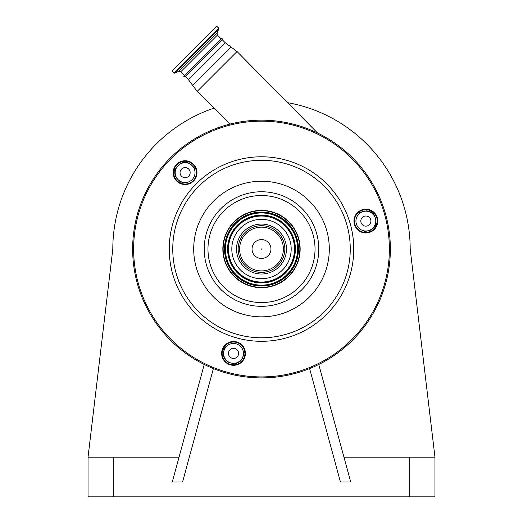 <?xml version="1.0" encoding="UTF-8"?>
<svg xmlns="http://www.w3.org/2000/svg" width="523" height="523" viewBox="0 0 523 523"><rect width="100%" height="100%" fill="white"/><g stroke="black" fill="none" stroke-linecap="round" stroke-linejoin="round"><path stroke-width="0.78" d="M224.589 346.344A1.981 0.941 -165 0 1 224.955 347.115L223.707 351.796A8.924 8.924 0 0 0 230.015 362.72L231.931 363.237A8.924 8.924 0 0 0 242.855 356.928L244.627 350.776A9.911 9.911 0 0 0 244.11 352.247A1.981 0.785 15 0 1 244.829 351.861M261.677 248.863L261.323 249.216L261.677 248.863M243.836 266.704A24.98 24.98 0 0 1 243.836 231.382A24.98 24.98 0 0 1 279.164 231.382A24.98 24.98 0 0 1 279.164 266.704A24.98 24.98 0 0 1 243.836 266.704M282.492 228.048A29.687 29.687 0 0 1 282.492 270.031A29.687 29.687 0 0 1 240.508 270.031A29.687 29.687 0 0 1 240.508 228.048A29.687 29.687 0 0 1 282.492 228.048M234.376 276.164A38.362 38.362 0 0 1 234.376 221.915A38.362 38.362 0 0 1 288.624 221.915A38.362 38.362 0 0 1 288.624 276.164A38.362 38.362 0 0 1 234.376 276.164M234.167 276.373A38.656 38.656 0 0 1 234.167 221.706A38.656 38.656 0 0 1 288.833 221.706A38.656 38.656 0 0 1 288.833 276.373A38.656 38.656 0 0 1 234.167 276.373M374.272 212.665A11.892 11.892 0 0 1 374.272 229.486A11.892 11.892 0 0 1 357.451 229.486A11.892 11.892 0 0 1 357.451 212.665A11.892 11.892 0 0 1 374.272 212.665M241.946 344.99A11.892 11.892 0 0 1 241.946 361.811A11.892 11.892 0 0 1 225.125 361.811A11.892 11.892 0 0 1 225.125 344.99A11.892 11.892 0 0 1 241.946 344.99M193.51 164.229A11.892 11.892 0 0 1 193.51 181.05A11.892 11.892 0 0 1 176.689 181.05A11.892 11.892 0 0 1 176.689 164.229A11.892 11.892 0 0 1 193.51 164.229M225.478 361.465A11.401 11.401 0 0 0 241.593 361.465A11.401 11.401 0 0 0 241.593 345.343A11.401 11.401 0 0 0 225.478 345.343A11.401 11.401 0 0 0 225.478 361.465M357.804 229.139A11.401 11.401 0 0 0 373.925 229.139A11.401 11.401 0 0 0 373.925 213.018A11.401 11.401 0 0 0 357.804 213.018A11.401 11.401 0 0 0 357.804 229.139M177.042 180.703A11.401 11.401 0 0 0 193.164 180.703A11.401 11.401 0 0 0 193.164 164.582A11.401 11.401 0 0 0 177.042 164.582A11.401 11.401 0 0 0 177.042 180.703M170.38 340.159A128.861 128.861 0 0 1 170.38 157.92A128.861 128.861 0 0 1 352.62 157.92A128.861 128.861 0 0 1 352.62 340.159A128.861 128.861 0 0 1 170.38 340.159M181.945 60.845L216.64 26.15L218.64 28.15L173.78 73.004L171.786 71.01L181.945 60.845M221.301 39.009L217.405 35.113L180.749 71.775L184.645 75.672L222.092 38.218L183.854 76.463L185.384 76.613L188.398 79.627L197.158 91.401L237.037 51.522L231.101 47.09L192.726 85.465M343.977 457.2L434.966 457.2L410.189 249.04A148.689 148.689 0 0 0 287.558 102.658M214.077 108.117A148.689 148.689 0 0 0 112.811 249.04L88.034 457.2L88.034 496.85L434.966 496.85L434.966 457.2M174.303 168.981A7.08 7.08 0 0 0 174.839 171.616M184.076 162.378A7.08 7.08 0 0 0 181.442 161.842M309.616 368.584L340.44 481.984L350.711 481.984L318.769 364.472M88.034 457.2L179.023 457.2M204.232 364.472L172.289 481.984L182.56 481.984L213.384 368.584M222.092 38.218L222.249 39.748L185.384 76.613M370.696 210.749L374.233 215.175A112.504 112.504 0 0 0 373.5 212.613A112.504 112.504 0 0 1 374.233 215.175A1.981 1.981 0 0 0 374.403 215.6L374.363 215.528M376.024 222.746A112.504 112.504 0 0 1 376.488 225.21A112.504 112.504 0 0 0 376.024 222.746A1.981 1.981 0 0 1 375.985 222.255A1.981 1.981 0 0 0 376.024 222.746L374.808 228.139M371.193 231.153L370.663 229.943L372.108 229.146M375.475 224.792L375.887 223.19M363.237 232.166A9.911 9.911 0 0 1 364.708 231.65L369.388 230.395A8.924 8.924 0 0 0 375.697 219.47L375.181 217.555A8.924 8.924 0 0 0 372.873 213.554L370.912 212.07M366.08 209.677L366.139 210.952M244.757 355.411A1.981 1.981 0 0 0 242.868 356.882M240.547 346.396A9.911 9.911 0 0 0 226.524 346.396A9.911 9.911 0 0 0 226.524 360.412A9.911 9.911 0 0 0 240.547 360.412A9.911 9.911 0 0 0 240.547 346.396M237.109 349.828A5.053 5.053 0 0 0 229.963 349.828A5.053 5.053 0 0 0 229.963 356.98A5.053 5.053 0 0 0 237.109 356.98A5.053 5.053 0 0 0 237.109 349.828M224.955 347.115A9.911 9.911 0 0 0 225.243 345.585L223.877 351.149A1.981 1.981 0 0 0 223.033 348.972A1.981 1.981 0 0 1 223.877 351.149M196.02 169.367A9.911 9.911 0 0 1 194.831 168.354L191.411 164.928A8.924 8.924 0 0 0 178.794 164.928L177.389 166.334A8.924 8.924 0 0 0 177.389 178.951L178.095 179.651A9.911 9.911 0 0 0 192.111 179.651A9.911 9.911 0 0 0 192.111 165.634A9.911 9.911 0 0 0 178.095 165.634A9.911 9.911 0 0 0 178.095 179.651L180.814 182.377A9.911 9.911 0 0 1 181.827 183.56M186.41 177.526A5.053 5.053 0 0 0 189.986 171.335A5.053 5.053 0 0 0 183.795 167.759A5.053 5.053 0 0 0 180.219 173.95A5.053 5.053 0 0 0 186.41 177.526M372.873 213.554A8.924 8.924 0 0 0 364.256 211.246L359.576 212.501A9.911 9.911 0 0 1 358.046 212.783M372.873 214.064A9.911 9.911 0 0 0 358.856 214.064A9.911 9.911 0 0 0 358.856 228.087A9.911 9.911 0 0 0 372.873 228.087A9.911 9.911 0 0 0 372.873 214.064M360.981 219.765A5.053 5.053 0 0 0 364.557 225.962A5.053 5.053 0 0 0 370.748 222.386A5.053 5.053 0 0 0 367.172 216.195A5.053 5.053 0 0 0 360.981 219.765M243.11 355.967L244.11 352.247M181.762 183.54A1.981 1.981 0 0 0 181.52 183.161M254.819 255.721A9.447 9.447 0 0 1 254.819 242.358A9.447 9.447 0 0 1 268.181 242.358A9.447 9.447 0 0 1 268.181 255.721A9.447 9.447 0 0 1 254.819 255.721M276.974 233.565A21.881 21.881 0 0 1 276.974 264.514A21.881 21.881 0 0 1 246.026 264.514A21.881 21.881 0 0 1 246.026 233.565A21.881 21.881 0 0 1 276.974 233.565M244.993 265.547A23.345 23.345 0 0 0 278.007 265.547A23.345 23.345 0 0 0 278.007 232.532A23.345 23.345 0 0 0 244.993 232.532A23.345 23.345 0 0 0 244.993 265.547M238.161 272.378A33.008 33.008 0 0 1 238.161 225.701A33.008 33.008 0 0 1 284.839 225.701A33.008 33.008 0 0 1 284.839 272.378A33.008 33.008 0 0 1 238.161 272.378M237.638 272.901A33.74 33.74 0 0 1 237.638 225.184A33.74 33.74 0 0 1 285.362 225.184A33.74 33.74 0 0 1 285.362 272.901A33.74 33.74 0 0 1 237.638 272.901M237.534 273.006A33.89 33.89 0 0 1 237.534 225.073A33.89 33.89 0 0 1 285.466 225.073A33.89 33.89 0 0 1 285.466 273.006A33.89 33.89 0 0 1 237.534 273.006M235.978 274.562A36.087 36.087 0 0 1 235.978 223.524A36.087 36.087 0 0 1 287.022 223.524A36.087 36.087 0 0 1 287.022 274.562A36.087 36.087 0 0 1 235.978 274.562M287.127 223.413A36.237 36.237 0 0 1 287.127 274.667A36.237 36.237 0 0 1 235.873 274.667A36.237 36.237 0 0 1 235.873 223.413A36.237 36.237 0 0 1 287.127 223.413M287.643 222.896A36.97 36.97 0 0 1 287.643 275.183A36.97 36.97 0 0 1 235.357 275.183A36.97 36.97 0 0 1 235.357 222.896A36.97 36.97 0 0 1 287.643 222.896M299.352 211.194A53.529 53.529 0 0 1 299.352 286.892A53.529 53.529 0 0 1 223.648 286.892A53.529 53.529 0 0 1 223.648 211.194A53.529 53.529 0 0 1 299.352 211.194M220.994 289.546A57.282 57.282 0 0 1 220.994 208.54A57.282 57.282 0 0 1 302.006 208.54A57.282 57.282 0 0 1 302.006 289.546A57.282 57.282 0 0 1 220.994 289.546M309.439 201.1A67.794 67.794 0 0 1 309.439 296.979A67.794 67.794 0 0 1 213.561 296.979A67.794 67.794 0 0 1 213.561 201.1A67.794 67.794 0 0 1 309.439 201.1M324.253 186.286A88.753 88.753 0 0 1 324.253 311.8A88.753 88.753 0 0 1 198.747 311.8A88.753 88.753 0 0 1 198.747 186.286A88.753 88.753 0 0 1 324.253 186.286M196.262 314.277A92.257 92.257 0 0 1 196.262 183.808A92.257 92.257 0 0 1 326.738 183.808A92.257 92.257 0 0 1 326.738 314.277A92.257 92.257 0 0 1 196.262 314.277M171.08 339.46A127.867 127.867 0 0 1 171.08 158.619A127.867 127.867 0 0 1 351.92 158.619A127.867 127.867 0 0 1 351.92 339.46A127.867 127.867 0 0 1 171.08 339.46M180.749 71.775L178.506 71.376L174.675 73.161L218.797 29.046L218.64 28.15M178.506 71.376L217.012 32.877L218.797 29.046M409.79 457.2L409.79 496.85M113.21 457.2L113.21 496.85M222.249 39.748L225.263 42.762L188.398 79.627M369.761 231.787L369.388 230.395M364.917 232.434L364.708 231.65M363.884 209.847L364.256 211.246M359.366 211.71L359.576 212.501M174.675 73.161L173.78 73.004M217.405 35.113L217.012 32.877M225.263 42.762L231.101 47.09M317.553 133.005L237.037 51.522M230.185 124.043L197.158 91.401"/></g></svg>
